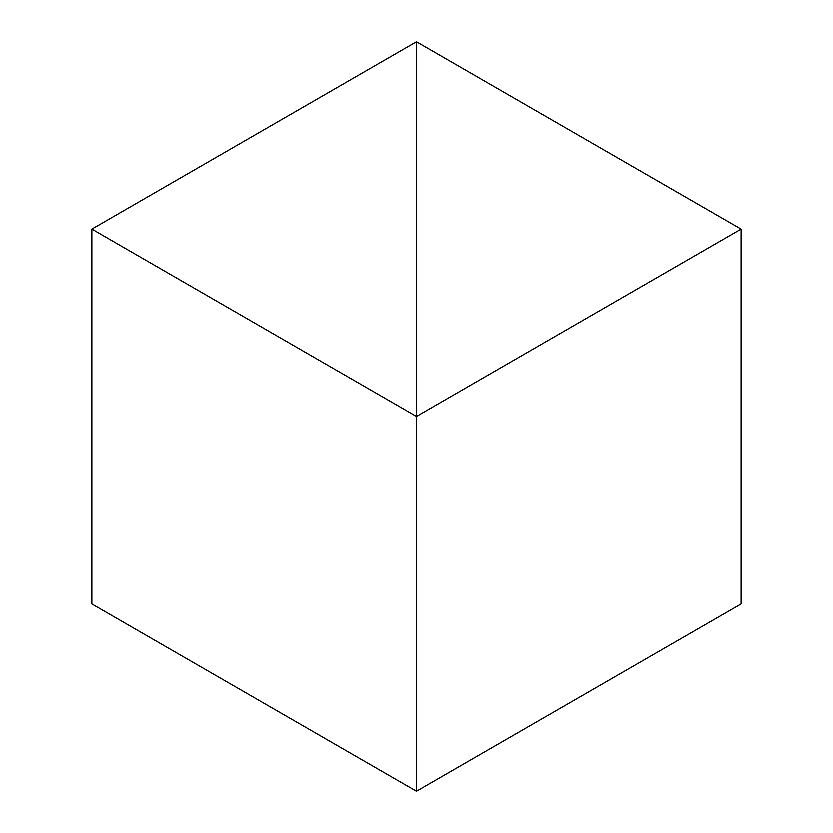 <?xml version="1.0" encoding="UTF-8"?>
<svg xmlns="http://www.w3.org/2000/svg" width="833" height="833" viewBox="0 0 833 833"><rect width="100%" height="100%" fill="white"/><g stroke="black" fill="none" stroke-linecap="round" stroke-linejoin="round"><path stroke-width="1.25" d="M416.5 41.65L416.5 791.35L416.5 416.5L741.131 229.075L741.131 603.925L416.5 791.35L91.869 603.925L91.869 229.075L91.869 603.925L416.5 791.35L416.5 41.65L741.131 229.075L416.5 41.65L91.869 229.075L416.5 416.5L416.5 791.35L741.131 603.925L741.131 229.075L416.5 416.5L416.5 41.65L91.869 229.075L416.5 416.5L416.5 41.65"/></g></svg>
